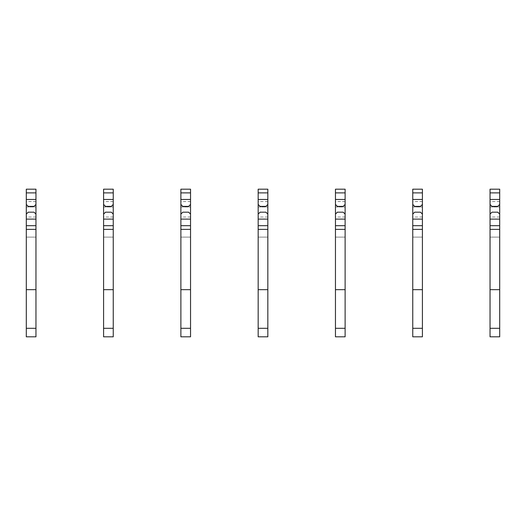 <?xml version="1.0" encoding="UTF-8"?>
<svg xmlns="http://www.w3.org/2000/svg" width="526" height="526" viewBox="0 0 526 526"><rect width="100%" height="100%" fill="white"/><g stroke="black" fill="none" stroke-linecap="round" stroke-linejoin="round"><path stroke-width="0.39" stroke-dasharray="2.63 1.97" d="M26.3 206.968L35.959 206.968L35.959 237.108L35.959 206.968L26.3 206.968L26.3 237.108L26.3 206.968M35.959 204.456L35.959 201.557L35.959 204.456L34.032 206.383L28.233 206.383L26.3 204.456L26.3 201.557L26.3 204.456M35.959 214.115L35.959 217.014L35.959 214.115L34.032 212.182L28.233 212.182L26.3 214.115L26.3 217.014L26.3 214.115M35.959 336.811L35.959 189.189L26.3 189.189L26.3 336.811L26.3 328.309L26.3 336.811L35.959 336.811M35.959 229.382L26.3 229.382M35.959 289.668L26.3 289.668M26.3 237.108L35.959 237.108L26.3 237.108M103.589 206.968L113.248 206.968L113.248 237.108L113.248 206.968L103.589 206.968L103.589 237.108L103.589 206.968M113.248 204.456L113.248 201.557L113.248 204.456L111.321 206.383L105.522 206.383L103.589 204.456L103.589 201.557L103.589 204.456M113.248 214.115L113.248 217.014L113.248 214.115L111.321 212.182L105.522 212.182L103.589 214.115L103.589 217.014L103.589 214.115M113.248 336.811L113.248 189.189L103.589 189.189L103.589 336.811L103.589 328.309L103.589 336.811L113.248 336.811M113.248 229.382L103.589 229.382M113.248 289.668L103.589 289.668M103.589 237.108L113.248 237.108L103.589 237.108M180.878 206.968L190.543 206.968L190.543 237.108L190.543 206.968L180.878 206.968L180.878 237.108L180.878 206.968M190.543 204.456L190.543 201.557L190.543 204.456L188.61 206.383L182.811 206.383L180.878 204.456L180.878 201.557L180.878 204.456M190.543 214.115L190.543 217.014L190.543 214.115L188.61 212.182L182.811 212.182L180.878 214.115L180.878 217.014L180.878 214.115M190.543 336.811L190.543 189.189L180.878 189.189L180.878 336.811L180.878 328.309L180.878 336.811L190.543 336.811M190.543 229.382L180.878 229.382M190.543 289.668L180.878 289.668M180.878 237.108L190.543 237.108L180.878 237.108M258.167 206.968L267.833 206.968L267.833 237.108L267.833 206.968L258.167 206.968L258.167 237.108L258.167 206.968M267.833 204.456L267.833 201.557L267.833 204.456L265.9 206.383L260.1 206.383L258.167 204.456L258.167 201.557L258.167 204.456M267.833 214.115L267.833 217.014L267.833 214.115L265.9 212.182L260.1 212.182L258.167 214.115L258.167 217.014L258.167 214.115M267.833 336.811L267.833 189.189L258.167 189.189L258.167 336.811L258.167 328.309L258.167 336.811L267.833 336.811M267.833 229.382L258.167 229.382M267.833 289.668L258.167 289.668M258.167 237.108L267.833 237.108L258.167 237.108M335.457 206.968L345.122 206.968L345.122 237.108L345.122 206.968L335.457 206.968L335.457 237.108L335.457 206.968M345.122 204.456L345.122 201.557L345.122 204.456L343.189 206.383L337.39 206.383L335.457 204.456L335.457 201.557L335.457 204.456M345.122 214.115L345.122 217.014L345.122 214.115L343.189 212.182L337.39 212.182L335.457 214.115L335.457 217.014L335.457 214.115M345.122 336.811L345.122 189.189L335.457 189.189L335.457 336.811L335.457 328.309L335.457 336.811L345.122 336.811M345.122 229.382L335.457 229.382M345.122 289.668L335.457 289.668M335.457 237.108L345.122 237.108L335.457 237.108M412.752 206.968L422.411 206.968L422.411 237.108L422.411 206.968L412.752 206.968L412.752 237.108L412.752 206.968M422.411 204.456L422.411 201.557L422.411 204.456L420.478 206.383L414.679 206.383L412.752 204.456L412.752 201.557L412.752 204.456M422.411 214.115L422.411 217.014L422.411 214.115L420.478 212.182L414.679 212.182L412.752 214.115L412.752 217.014L412.752 214.115M422.411 336.811L422.411 189.189L412.752 189.189L412.752 336.811L412.752 328.309L412.752 336.811L422.411 336.811M422.411 229.382L412.752 229.382M422.411 289.668L412.752 289.668M412.752 237.108L422.411 237.108L412.752 237.108M490.041 206.968L499.7 206.968L499.7 237.108L499.7 206.968L490.041 206.968L490.041 237.108L490.041 206.968M499.7 204.456L499.7 201.557L499.7 204.456L497.767 206.383L491.968 206.383L490.041 204.456L490.041 201.557L490.041 204.456M499.7 214.115L499.7 217.014L499.7 214.115L497.767 212.182L491.968 212.182L490.041 214.115L490.041 217.014L490.041 214.115M499.7 336.811L499.7 189.189L490.041 189.189L490.041 336.811L490.041 328.309L490.041 336.811L499.7 336.811M499.7 229.382L490.041 229.382M499.7 289.668L490.041 289.668M490.041 237.108L499.7 237.108L490.041 237.108M35.959 328.309L26.3 328.309M113.248 328.309L103.589 328.309M190.543 328.309L180.878 328.309M267.833 328.309L258.167 328.309M345.122 328.309L335.457 328.309M422.411 328.309L412.752 328.309M499.7 328.309L490.041 328.309M35.959 201.557L26.3 201.557M35.959 217.014L26.3 217.014M113.248 201.557L103.589 201.557M113.248 217.014L103.589 217.014M190.543 201.557L180.878 201.557M190.543 217.014L180.878 217.014M267.833 201.557L258.167 201.557M267.833 217.014L258.167 217.014M345.122 201.557L335.457 201.557M345.122 217.014L335.457 217.014M422.411 201.557L412.752 201.557M422.411 217.014L412.752 217.014M499.7 201.557L490.041 201.557M499.7 217.014L490.041 217.014"/><path stroke-width="0.79" d="M35.959 221.84L35.959 336.811L26.3 336.811L26.3 214.115L28.233 212.182L34.032 212.182L35.959 214.115L35.959 221.84M35.959 192.884L26.3 192.884L26.3 189.189L35.959 189.189L35.959 204.456L34.032 206.383L28.233 206.383L26.3 204.456L26.3 214.115M26.3 192.884L26.3 204.456M35.959 204.456L35.959 214.115M35.959 229.382L26.3 229.382M35.959 289.668L26.3 289.668M113.248 221.84L113.248 336.811L103.589 336.811L103.589 214.115L105.522 212.182L111.321 212.182L113.248 214.115L113.248 221.84M113.248 192.884L103.589 192.884L103.589 189.189L113.248 189.189L113.248 204.456L111.321 206.383L105.522 206.383L103.589 204.456L103.589 214.115M103.589 192.884L103.589 204.456M113.248 204.456L113.248 214.115M113.248 229.382L103.589 229.382M113.248 289.668L103.589 289.668M190.543 221.84L190.543 336.811L180.878 336.811L180.878 214.115L182.811 212.182L188.61 212.182L190.543 214.115L190.543 221.84M190.543 192.884L180.878 192.884L180.878 189.189L190.543 189.189L190.543 204.456L188.61 206.383L182.811 206.383L180.878 204.456L180.878 214.115M180.878 192.884L180.878 204.456M190.543 204.456L190.543 214.115M190.543 229.382L180.878 229.382M190.543 289.668L180.878 289.668M267.833 221.84L267.833 336.811L258.167 336.811L258.167 214.115L260.1 212.182L265.9 212.182L267.833 214.115L267.833 221.84M267.833 192.884L258.167 192.884L258.167 189.189L267.833 189.189L267.833 204.456L265.9 206.383L260.1 206.383L258.167 204.456L258.167 214.115M258.167 192.884L258.167 204.456M267.833 204.456L267.833 214.115M267.833 229.382L258.167 229.382M267.833 289.668L258.167 289.668M345.122 221.84L345.122 336.811L335.457 336.811L335.457 214.115L337.39 212.182L343.189 212.182L345.122 214.115L345.122 221.84M345.122 192.884L335.457 192.884L335.457 189.189L345.122 189.189L345.122 204.456L343.189 206.383L337.39 206.383L335.457 204.456L335.457 214.115M335.457 192.884L335.457 204.456M345.122 204.456L345.122 214.115M345.122 229.382L335.457 229.382M345.122 289.668L335.457 289.668M422.411 221.84L422.411 336.811L412.752 336.811L412.752 214.115L414.679 212.182L420.478 212.182L422.411 214.115L422.411 221.84M422.411 192.884L412.752 192.884L412.752 189.189L422.411 189.189L422.411 204.456L420.478 206.383L414.679 206.383L412.752 204.456L412.752 214.115M412.752 192.884L412.752 204.456M422.411 204.456L422.411 214.115M422.411 229.382L412.752 229.382M422.411 289.668L412.752 289.668M499.7 221.84L499.7 336.811L490.041 336.811L490.041 214.115L491.968 212.182L497.767 212.182L499.7 214.115L499.7 221.84M499.7 192.884L490.041 192.884L490.041 189.189L499.7 189.189L499.7 204.456L497.767 206.383L491.968 206.383L490.041 204.456L490.041 214.115M490.041 192.884L490.041 204.456M499.7 204.456L499.7 214.115M499.7 229.382L490.041 229.382M499.7 289.668L490.041 289.668M35.959 225.68L26.3 225.68M35.959 199.459L26.3 199.459M35.959 219.105L26.3 219.105M35.959 328.309L26.3 328.309M113.248 225.68L103.589 225.68M113.248 199.459L103.589 199.459M113.248 219.105L103.589 219.105M113.248 328.309L103.589 328.309M190.543 225.68L180.878 225.68M190.543 199.459L180.878 199.459M190.543 219.105L180.878 219.105M190.543 328.309L180.878 328.309M267.833 225.68L258.167 225.68M267.833 199.459L258.167 199.459M267.833 219.105L258.167 219.105M267.833 328.309L258.167 328.309M345.122 225.68L335.457 225.68M345.122 199.459L335.457 199.459M345.122 219.105L335.457 219.105M345.122 328.309L335.457 328.309M422.411 225.68L412.752 225.68M422.411 199.459L412.752 199.459M422.411 219.105L412.752 219.105M422.411 328.309L412.752 328.309M499.7 225.68L490.041 225.68M499.7 199.459L490.041 199.459M499.7 219.105L490.041 219.105M499.7 328.309L490.041 328.309"/></g></svg>
